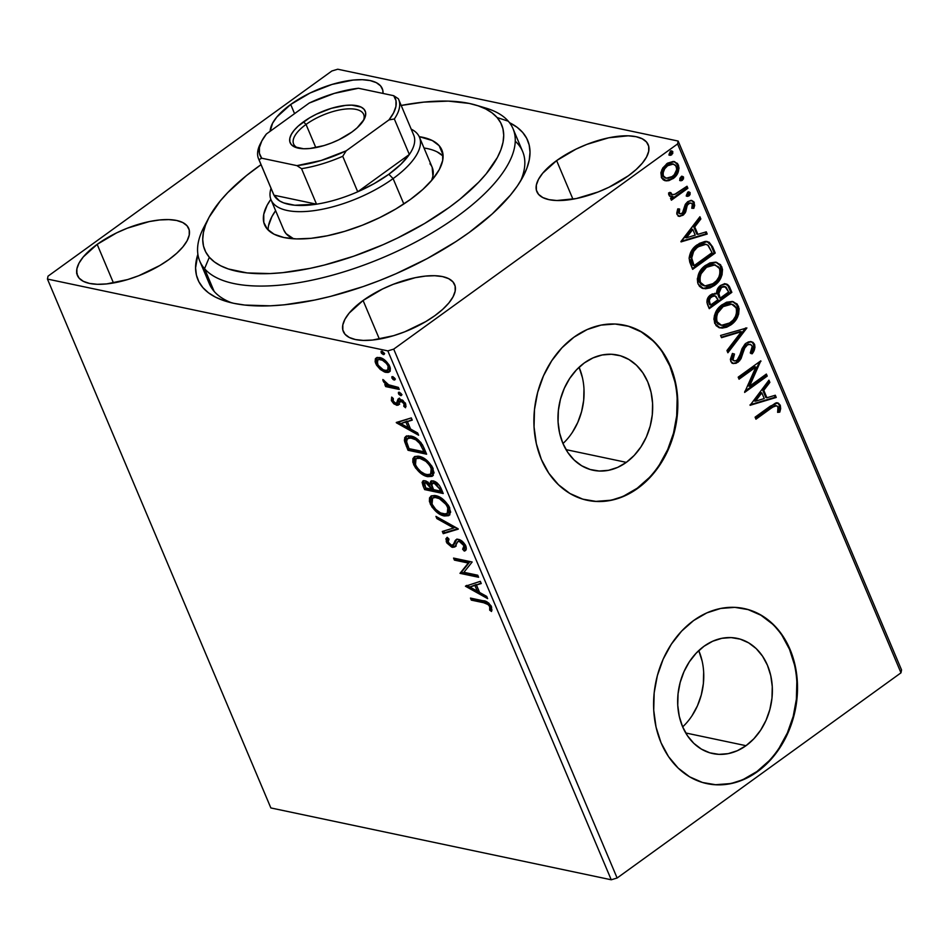 <?xml version="1.0" encoding="UTF-8"?>
<svg xmlns="http://www.w3.org/2000/svg" width="949" height="949" viewBox="0 0 949 949"><rect width="100%" height="100%" fill="white"/><g stroke="black" fill="none" stroke-linecap="round" stroke-linejoin="round"><path stroke-width="1.42" d="M480.514 106.679A170.037 68.031 157.1 0 1 508.284 121.199L497.098 117.534A161.093 64.449 157.1 0 1 397.358 238.116A161.093 64.449 157.1 0 1 209.338 257.25L204.545 268.686A170.037 68.031 -22.9 0 0 403.005 248.484A170.037 68.031 -22.9 0 0 508.284 121.199A170.037 68.031 157.1 0 1 513.053 128.779L522.626 151.449A170.037 68.031 157.1 0 1 520.633 180.915A170.037 68.031 -22.9 0 0 515.248 141.199M509.471 122.658A178.993 71.602 157.1 0 1 523.302 176.194A178.993 71.602 157.1 0 1 469.162 232.505L492.294 213.881L510.443 195.103L517.43 185.885L522.923 176.905L526.873 168.246L529.245 159.978L530.017 152.208L529.174 144.983L526.731 138.388L522.709 132.48L517.146 127.32L509.471 122.658M685.285 724.277L682.663 726.887A58.885 46.786 101.9 0 0 698.761 650.587M746.009 745.689L685.712 732.972L746.009 745.689L737.326 750.718L728.168 753.648L718.891 754.36L709.84 752.83L701.382 749.105L693.826 743.352L687.479 735.772L682.568 726.661L679.282 716.376L677.752 705.297L678.049 693.873L680.148 682.521L683.968 671.69L689.365 661.785L696.139 653.209L704.016 646.257A58.885 46.786 -78.1 0 1 737.171 638.357A58.885 46.786 -78.1 0 1 772.142 684.751A58.885 46.786 -78.1 0 1 746.009 745.689A58.885 46.786 -78.1 0 1 712.853 753.589A58.885 46.786 -78.1 0 1 677.883 707.207A58.885 46.786 -78.1 0 1 704.016 646.257L712.699 641.227L721.857 638.309L731.133 637.598L740.184 639.128L748.642 642.841L756.199 648.606L762.545 656.186L767.456 665.296L770.742 675.581L772.272 686.649L771.976 698.084L769.876 709.437L766.057 720.267L760.659 730.161L753.886 738.749L746.009 745.689M565.604 440.941L562.971 443.551A58.885 46.786 101.9 0 0 579.08 367.263M626.328 462.365L566.031 449.636L626.328 462.365L617.645 467.394L608.487 470.313L599.21 471.024L590.159 469.494L581.701 465.781L574.145 460.016L567.787 452.436L562.876 443.325L559.602 433.041L558.071 421.973L558.368 410.537L560.468 399.185L564.287 388.355L569.685 378.461L576.446 369.873L584.323 362.933A58.885 46.786 -78.1 0 1 617.491 355.033A58.885 46.786 -78.1 0 1 652.449 401.415A58.885 46.786 -78.1 0 1 626.328 462.365A58.885 46.786 -78.1 0 1 593.172 470.265A58.885 46.786 -78.1 0 1 558.202 423.871A58.885 46.786 -78.1 0 1 584.323 362.933L593.018 357.903L602.176 354.973L611.453 354.262L620.492 355.792L628.962 359.517L636.506 365.27L642.864 372.85L647.776 381.961L651.061 392.245L652.58 403.325L652.295 414.749L650.195 426.101L646.376 436.931L640.978 446.837L634.205 455.413L626.328 462.365M587.04 500.253A89.491 71.092 101.9 0 0 637.242 488.201L637.775 488.308A89.491 71.092 -78.1 0 1 587.384 500.325A89.491 71.092 -78.1 0 1 534.24 429.826A89.491 71.092 -78.1 0 1 573.943 337.203L561.974 347.749L551.689 360.798L543.48 375.84L537.68 392.305L534.489 409.553L534.05 426.931L536.363 443.752L541.345 459.387L548.819 473.231L558.475 484.749L569.946 493.504L582.816 499.162L596.553 501.487L610.658 500.408L624.572 495.959L637.775 488.308L649.745 477.762L660.029 464.713L668.238 449.672L674.051 433.207L677.23 415.959L677.681 398.592L675.356 381.759L670.374 366.124L662.912 352.281L653.244 340.762L641.773 332.008L628.914 326.361L615.166 324.024L601.061 325.104L587.146 329.552L573.943 337.203A89.491 71.092 -78.1 0 1 624.335 325.187A89.491 71.092 -78.1 0 1 677.479 395.686A89.491 71.092 -78.1 0 1 637.775 488.308L637.242 488.201A89.491 71.092 101.9 0 0 676.957 395.686A89.491 71.092 101.9 0 0 623.979 325.116M706.72 783.577A89.491 71.092 101.9 0 0 756.922 771.537L757.456 771.644A89.491 71.092 -78.1 0 1 707.064 783.649A89.491 71.092 -78.1 0 1 653.932 713.162A89.491 71.092 -78.1 0 1 693.624 620.539L681.655 631.085L671.37 644.134L663.161 659.175L657.36 675.641L654.169 692.889L653.731 710.255L656.044 727.088L661.026 742.723L668.499 756.567L678.155 768.085L689.638 776.84L702.497 782.486L716.234 784.823L730.339 783.744L744.265 779.295L757.456 771.644L769.437 761.098L779.722 748.049L787.919 733.008L793.732 716.542L796.911 699.294L797.362 681.916L795.048 665.095L790.054 649.46L782.593 635.616L772.937 624.098L761.454 615.343L748.595 609.685L734.846 607.36L720.742 608.439L706.827 612.888L693.624 620.539A89.491 71.092 -78.1 0 1 744.028 608.523A89.491 71.092 -78.1 0 1 797.16 679.021A89.491 71.092 -78.1 0 1 757.456 771.644L756.922 771.537A89.491 71.092 101.9 0 0 796.638 679.021A89.491 71.092 101.9 0 0 743.672 608.451M363.087 300.489A60.404 24.164 157.1 0 1 454.63 284.558A60.404 24.164 157.1 0 1 434.891 315.637L442.697 309.35L448.818 303.016L453.029 296.883L455.164 291.165L455.14 286.1L452.958 281.889L448.699 278.674L442.531 276.586L434.689 275.72L425.484 276.088L415.247 277.689L393.337 284.273L382.483 289.018L363.087 300.489L349.161 313.111L344.95 319.255L342.814 324.961L342.838 330.027L345.021 334.25L349.279 337.464L355.436 339.54L363.277 340.418L372.494 340.05L393.586 335.685L404.642 331.853L425.698 321.64L434.891 315.637A60.404 24.164 157.1 0 1 343.336 331.569A60.404 24.164 157.1 0 1 363.087 300.489L379.386 339.09L363.087 300.489M290.702 104.473A60.404 24.164 157.1 0 1 382.245 88.542A60.404 24.164 157.1 0 1 383.005 93.441L382.755 90.084L380.573 85.873L376.314 82.658L370.146 80.57L362.304 79.692L353.099 80.072L332.008 84.437L310.098 93.002L290.702 104.473L276.776 117.095L272.565 123.24L270.168 131.27A60.404 24.164 157.1 0 1 290.702 104.473L294.57 113.631L290.702 104.473M97.166 244.368A60.404 24.164 157.1 0 1 188.709 228.436A60.404 24.164 157.1 0 1 168.969 259.516L176.775 253.229L182.896 246.894L187.107 240.761L189.242 235.044L189.219 229.978L187.036 225.767L182.777 222.552L176.609 220.465L168.768 219.599L159.562 219.966L149.325 221.568L127.403 228.151L116.561 232.896L97.166 244.368L83.227 256.989L79.016 263.134L76.893 268.84L76.916 273.905L79.099 278.128L83.346 281.343L89.514 283.419L97.356 284.297L106.573 283.929L127.652 279.564L138.72 275.732L159.776 265.518L168.969 259.516A60.404 24.164 157.1 0 1 77.415 275.447A60.404 24.164 157.1 0 1 97.166 244.368L113.465 282.968L97.166 244.368M556.624 160.595A60.404 24.164 157.1 0 1 648.179 144.663A60.404 24.164 157.1 0 1 628.428 175.743L636.233 169.456L642.354 163.121L646.566 156.976L648.701 151.271L648.677 146.205L646.494 141.982L642.236 138.779L636.067 136.692L628.226 135.814L608.784 137.783L586.873 144.378L576.019 149.123L556.624 160.595L542.698 173.216L538.486 179.361L536.351 185.067L536.375 190.132L538.558 194.355L542.816 197.558L548.985 199.646L556.826 200.524L576.268 198.555L598.178 191.959L609.033 187.214L628.428 175.743A60.404 24.164 157.1 0 1 536.873 191.674A60.404 24.164 157.1 0 1 556.624 160.595L572.935 199.183L556.624 160.595M901.55 669.935L678.144 141.057L337.761 69.218L678.144 141.057L677.574 143.94L900.981 672.829L617.123 878.015L393.716 349.125L677.574 143.94L393.716 349.125L387.833 350.893L611.239 879.782L270.856 807.943L47.45 279.065L387.833 350.893L47.45 279.065L48.019 276.171L331.877 70.985L48.019 276.171L47.45 279.065L270.856 807.943L611.239 879.782L387.833 350.893L393.716 349.125L617.123 878.015L611.239 879.782L617.123 878.015L900.981 672.829L677.574 143.94L678.144 141.057L901.55 669.935L900.981 672.829L901.55 669.935M380.252 369.422L384.606 372.044L388.141 372.494L390.205 370.929L390.336 368.105L388.888 364.689L384.997 360.288L380.869 357.856L377.287 357.429L375.353 358.852L375.152 361.854L376.528 365.128L380.252 369.422L381.368 368.627L380.252 369.422L385.923 372.423L389.304 371.996L389.766 366.433C386.836 361.237 383.455 358.259 379.612 357.5L375.614 358.461L375.685 363.455L380.252 369.422M399.268 389.446L398.414 387.406L387.975 384.618L382.886 379.493L383.799 382.198L386.812 384.962L384.808 384.535L385.662 386.575L399.268 389.446L398.414 387.406L389.031 385.14L382.886 379.493L383.076 380.952L386.812 384.962L384.808 384.535L385.662 386.575L399.268 389.446M402.447 400.051L400.81 400.881L404.049 403.823L405.152 403.028L404.049 403.823L403.788 406.314L405.081 405.389L406.113 406.231L405.081 405.389L403.788 406.314L405.543 407.75L405.614 403.954L399.873 398.829L398.058 399.054L397.228 401.225L398.521 400.3L398.212 401.7L398.521 400.3L397.228 401.225L396.694 402.969L397.975 402.032L395.662 403.195L393.005 400.846L393.325 398.533L391.664 397.097L391.379 400.62L393.823 403.823L397.109 405.318L398.746 404.665L399.707 401.095L401.641 401.19L404.049 403.823L403.788 406.314L405.543 407.75L405.781 404.381L402.934 400.431L398.426 398.865L396.812 402.815L395.662 403.195L393.23 401.297L393.325 398.533L391.664 397.097L391.379 400.62L392.672 399.683L392.352 397.69M424.025 448.047L420.692 442.281L415.057 437.655L408.224 435.745L404.713 437.584L404.606 441.546L408.011 450.265L426.623 454.191L424.025 448.047C420.371 440.858 415.923 436.837 410.68 436.006L405.614 436.516L404.333 440.111L408.011 450.265L426.623 454.191L424.025 448.047M443.23 493.527L439.47 485.508L434.073 481.167L430.644 481.285L430.087 484.049L426.255 481.107L423.456 480.704L422.115 482.317L423.04 485.852L424.618 489.589L443.23 493.527L441 488.237C438.806 484.014 436.172 481.558 433.088 480.882L430.775 481.179L430.087 484.049L425.081 480.74L422.803 481.001L423.04 485.852L424.618 489.589L443.23 493.527M458.272 529.127L435.935 516.375L436.872 518.593L453.705 528L442.305 531.452L443.242 533.67L458.13 528.783L435.935 516.375L436.872 518.593L453.705 528L442.305 531.452L443.242 533.67L458.272 529.127M477.75 575.224L463.907 572.306L472.163 562.01L453.551 558.083L454.405 560.112L468.296 563.042L459.992 573.338L478.604 577.265L477.75 575.224L463.907 572.306L472.163 562.01L453.551 558.083L454.405 560.112L468.296 563.042L459.992 573.338L478.604 577.265L477.75 575.224M483.693 602.734L488.308 604.667L489.814 606.909L489.684 610.16L491.546 611.488L491.582 606.945L487.371 602.129L470.455 598.084L471.309 600.124L483.693 602.734L484.986 601.796L472.602 599.187L471.309 600.124L483.693 602.734C485.71 602.591 487.715 603.872 489.684 606.565L489.684 610.16L491.546 611.488L491.582 606.945C488.913 602.71 486.054 600.634 483.017 600.741L470.455 598.084L471.309 600.124L472.602 599.187L472.294 598.475L472.602 599.187L484.986 601.796L483.693 602.734M465.437 586.221L487.632 598.617L486.695 596.411L479.577 592.437L476.445 584.999L481.262 583.54L480.324 581.334L465.437 586.221L466.35 585.557L465.437 586.221L487.632 598.617L486.695 596.411L479.577 592.437L476.445 584.999L481.262 583.54L480.324 581.334L465.437 586.221M465.722 550.064L464.275 551.072C466.184 550.669 466.694 548.985 465.84 545.995L462.377 541.464L457.608 539.246L455.235 540.479L453.171 544.999L451.178 545.189L448.011 541.832L449.019 539.115L447.204 537.288L445.923 538.795L446.86 542.97L451.76 547.146L454.939 546.921L457.216 542.199L458.818 541.321L461.238 542.318L463.587 544.928L464.275 547.17L462.637 549.222L464.275 551.072L466.315 548.866L465.84 545.995C463.717 542.187 461.25 539.969 458.438 539.352L455.935 539.744L453.017 545.117L454.785 543.658L451.605 545.319L448.13 542.152L449.019 539.115L447.204 537.288L446.208 541.725L452.543 547.371L454.939 546.921L457.726 541.654L459.269 541.381L463.99 545.734L462.637 549.222L464.275 551.072L465.117 550.598M432.056 504.097L431.498 502.923L430.217 503.86C434.369 510.977 439.079 515.01 444.322 515.983L448.64 515.675L450.68 512.128L448.486 505.426L443.053 499.399L439.197 496.885L434.808 495.485L431.249 495.912L429.529 497.905L429.434 501.535L432.08 507.193L438.023 513.089L444.322 515.983L445.615 515.058L440.206 512.745M415.437 464.773L414.891 463.598L413.598 464.536C417.762 471.641 422.459 475.686 427.714 476.659L432.032 476.351L434.061 472.792L431.866 466.101L426.445 460.063L422.59 457.56L418.201 456.149L414.642 456.576L412.91 458.581L412.827 462.21L415.472 467.869L421.415 473.765L427.714 476.659L428.995 475.722L423.598 473.421M396.409 422.803L418.604 435.211L417.667 432.993L410.549 429.019L407.418 421.593L412.234 420.134L411.297 417.916L396.267 422.471L397.323 422.151L396.409 422.803L418.604 435.211L417.667 432.993L410.549 429.019L407.418 421.593L412.234 420.134L411.297 417.916L396.409 422.803M401.973 394.677L399.707 392.649L398.414 393.586L400.68 395.603L401.676 394.938L401.059 393.479L398.39 392.412L398.865 394.345L400.68 395.603L401.676 394.891L400.68 395.603L401.403 395.508M395.377 379.078L393.111 377.05L391.818 377.987L394.096 380.015L395.092 379.339L394.464 377.88L391.807 376.824L392.886 379.375L394.096 380.015L395.081 379.292L394.096 380.015L394.82 379.92M384.642 353.645L382.376 351.628L381.083 352.565L383.349 354.582L384.345 353.918L383.728 352.447L381.071 351.391L381.534 353.325L383.349 354.582L384.345 353.858L383.349 354.582L384.072 354.487M673.968 161.52L678.428 165.007L674.514 161.603L666.779 163.691L661.75 169.907L661.346 177.356L666.4 180.868L668.974 180.607L673.814 178.056L677.918 172.742L679.057 168.044L677.515 163.442L673.149 161.46L667.527 163.181L662.722 168.044L660.884 172.694L661.536 177.76L663.422 179.966L666.4 180.868L664.786 180.595M687.883 188.27L687.017 186.241L674.419 194.509L671.868 194.592L670.813 192.588L668.642 192.884L669.508 195.85L672.948 196.407L670.516 198.163L671.382 200.203L687.883 188.27L686.815 188.044L671.062 199.444L686.815 188.044L687.883 188.27L687.017 186.241L675.676 194.023L672.248 194.699L670.813 192.588L668.642 192.884L668.737 194.842L670.729 196.396L672.948 196.407L670.516 198.163L671.382 200.203L687.883 188.27M677.04 214.51L679.733 216.419L683.648 214.735L685.724 211.805L687.266 205.269L689.638 203.133L691.192 203.11L692.343 204.225L691.785 208.27L693.814 208.329L694.656 205.423L693.766 201.639L690.931 200.441L687.693 201.686L685.178 204.687L682.45 212.956L680.409 213.833L679.259 213.323L679.65 209.053L677.728 208.887L676.756 213.134L677.04 214.51L679.164 216.336L683.007 215.245L685.273 212.766L687.266 205.269L688.642 203.655L690.991 203.062L692.343 204.225L691.785 208.27L693.814 208.329L694.277 202.528L691.94 200.524L687.693 201.686L685.427 204.189L683.363 211.71L682.07 213.276L680.053 213.786L679.01 212.92L679.65 209.053L677.728 208.887L677.04 214.51M712.64 246.882L709.093 242.185L704.81 241.497L699.389 243.395L693.245 248.436L690.67 252.232L689.128 257.926L689.745 262.043L692.651 269.35L715.226 253.027L712.64 246.882L711.572 246.657L714.17 252.802L715.226 253.027L712.64 246.882L707.444 241.58L697.349 244.712C692.592 247.748 689.852 252.339 689.116 258.46L692.651 269.35L715.226 253.027L714.17 252.802L692.331 268.591L714.17 252.802L711.572 246.657L712.64 246.882M714.953 293.36L716.554 293.81L710.706 294.807C707.159 297.405 706.163 300.786 707.681 304.937L709.259 308.674L731.845 292.351L729.295 286.408L727.444 284.415L724.312 283.858L720.564 285.459L717.527 288.982L716.554 293.81L712.118 293.965L707.883 297.915L706.898 302.209L709.259 308.674L731.845 292.351L730.777 292.138L708.939 307.915L730.777 292.138L731.845 292.351L729.615 287.072L726.187 283.929L720.564 285.459C717.859 287.393 716.519 290.169 716.554 293.81L715.51 293.443M746.887 327.951L720.576 335.46L721.513 337.678L741.359 331.723L726.946 350.537L727.883 352.755L746.887 327.951L720.576 335.46L721.513 337.678L741.359 331.723L726.946 350.537L727.883 352.755L746.887 327.951M766.353 374.06L749.556 386.207L760.778 360.845L738.192 377.156L739.057 379.197L755.89 367.026L744.633 392.423L767.219 376.101L766.353 374.06L749.556 386.207L760.778 360.845L738.192 377.156L739.057 379.197L755.89 367.026L744.633 392.423L767.219 376.101L766.353 374.06M770.968 408.343L774.55 406.053L777.006 405.911L778.192 407.714L777.622 412.364L779.793 412.139L780.671 408.675L780.292 405.259L778.322 403.123L775.57 403.052L755.096 417.169L755.95 419.197L770.968 408.343L769.912 408.117L755.629 418.438L769.912 408.117L776.484 405.745L777.99 406.955L777.622 412.364L779.793 412.139L780.292 405.259L777.694 402.922L770.339 406.148L755.096 417.169L755.95 419.197L770.968 408.343M750.078 405.306L776.235 397.453L775.309 395.247L766.922 397.75L763.779 390.324L769.876 382.376L768.939 380.169L750.078 405.306L776.235 397.453L775.309 395.247L766.922 397.75L763.779 390.324L769.876 382.376L768.939 380.169L750.078 405.306M750.184 344.321L745.843 344.973L750.184 344.321L752.296 346.136L750.279 352.992L752.118 353.823C754.502 350.94 755.309 347.773 754.55 344.309L752.96 342.328L750.718 341.628L748.334 341.948L745.06 343.989L742.011 348.663L738.761 358.402L735.985 360.857L733.802 360.656L733.079 359.683L733.186 356.753L734.479 354.048L732.414 353.455L730.374 359.351L731.015 361.842L733.031 363.467L736.08 363.301L739.686 360.703L744.609 348.164L747.61 344.76L750.623 344.451L752.296 346.136L752.035 349.754L750.279 352.992L752.118 353.823L754.953 347.405L754.55 344.309L753.482 344.084C754.253 347.548 753.447 350.715 751.062 353.597L752.403 351.415M732.509 301.521L738.429 306.147L733.043 301.628L722.26 304.593C715.688 309.172 713.185 315.459 714.751 323.467L720.149 327.915L730.967 324.855L732.925 323.253L736.329 319.232L738.63 314.202L739.129 308.698L737.136 304L732.165 301.485L726.531 302.233L721.252 305.364L716.827 310.252L714.49 315.317L713.897 319.232L716.056 325.578L719.034 327.595L722.189 328.105L726.697 327.203L730.967 324.855L719.639 327.796M715.89 262.197L721.809 266.823L716.436 262.292L705.653 265.269C699.081 269.836 696.578 276.135 698.144 284.131L703.541 288.591L714.348 285.53L716.317 283.929L719.71 279.896L722.023 274.878L722.521 269.362L720.528 264.676L715.546 262.149L709.911 262.909L704.644 266.04L700.208 270.928L697.337 278.781L697.705 282.885L699.449 286.254L701.821 288.022L705.57 288.781L710.089 287.879L714.348 285.53L703.019 288.46M681.05 241.888L707.207 234.047L706.281 231.829L697.895 234.344L694.751 226.918L700.848 218.97L699.911 216.752L680.908 241.556L707.207 234.047L706.281 231.829L697.895 234.344L694.751 226.918L700.848 218.97L699.911 216.752L681.05 241.888M688.666 192.018L690.172 192.813L689.247 192.03L687.574 192.481L686.412 195.53L687.325 196.313L689.01 195.862L690.077 194.545L689.97 192.469L687.918 192.267L686.341 195.328L687.586 196.348L689.01 195.862L686.862 196.111M682.07 176.419L683.588 177.214L682.663 176.443L680.991 176.882L679.816 179.942L680.741 180.725L683.482 178.958L683.375 176.87L681.323 176.668L679.923 178.198L679.816 179.942L681.002 180.761L682.414 180.274L680.267 180.524M671.334 150.998L672.841 151.793L671.916 151.01L670.243 151.449L669.081 154.509L670.006 155.292L672.746 153.524L672.639 151.437L670.587 151.247L669.009 154.307L670.255 155.328L671.678 154.841L669.531 155.09M331.877 70.985L337.761 69.218L331.877 70.985M197.878 254.273L195.577 267.915L196.419 275.127L198.863 281.723L202.884 287.63L208.448 292.79L215.494 297.144L223.964 300.667L233.774 303.324L244.818 305.068L270.204 305.827L284.297 304.807L314.605 300.074L330.537 296.396L363.17 286.574L379.553 280.536L395.78 273.822L427.133 258.614L456.006 241.544L469.162 232.505A178.993 71.602 157.1 0 1 226.621 301.509A178.993 71.602 157.1 0 1 197.878 254.273M207.238 275.08A170.037 68.031 -22.9 0 0 231.864 302.897A170.037 68.031 157.1 0 1 209.349 283.775L199.776 261.117A170.037 68.031 157.1 0 1 206.609 222.386M715.712 784.704L729.817 783.625M743.731 779.176L756.922 771.537L768.904 760.979M779.188 747.931L787.385 732.889L793.198 716.424L796.389 699.176L796.828 681.809M794.515 664.976L789.521 649.341L782.059 635.498M772.403 623.979L760.92 615.225L748.061 609.578M596.019 501.369L610.124 500.289M624.051 495.841L637.242 488.201L649.211 477.655M659.508 464.607L667.705 449.565L673.517 433.1L676.696 415.852L677.147 398.473M674.822 381.652L669.84 366.017L662.378 352.174M652.722 340.644L641.239 331.901L628.38 326.242M572.366 432.353L577.763 422.459L581.583 411.617L583.682 400.276L583.979 388.841M582.449 377.773L579.175 367.477M692.046 715.688L697.444 705.783L701.275 694.953L703.363 683.6L703.66 672.177M702.13 661.097L698.855 650.812M777.148 402.851L780.292 405.259L779.236 405.045L778.738 411.913L779.793 412.139L777.694 412.02L778.738 411.913L779.639 406.682L778.868 404.333L777.267 402.898M776.484 405.745L769.912 408.117L775.416 405.52M768.31 380.976L769.876 382.376L768.809 382.15L762.723 390.098L763.779 390.324L762.723 390.098L765.855 397.536L766.922 397.75L765.855 397.536L762.723 390.098L768.809 382.15L768.31 380.976M774.443 395.496L775.179 397.228L776.235 397.453L750.101 404.748L775.179 397.228L774.443 395.496M760.766 392.649L754.396 400.976L755.451 401.202L761.833 392.874L760.766 392.649L754.396 400.976L755.451 401.202L761.833 392.874L764.242 398.556L755.451 401.202L764.242 398.556L761.833 392.874L760.766 392.649M765.618 374.594L767.219 376.101L766.151 375.875L744.751 391.344L766.151 375.875L765.618 374.594M754.823 366.8L755.89 367.026L754.823 366.8L738.725 378.437L754.823 366.8M760.327 361.166L760.968 361.296L760.327 361.166M759.639 361.664L748.5 385.982L749.556 386.207L748.5 385.982L759.639 361.664M744.965 347.464L746.899 345.199L745.843 344.973L743.909 347.239L744.965 347.464L743.909 347.239L741.727 353.218L742.794 353.443L744.965 347.464M741.015 358.722L742.794 353.443L741.727 353.218L739.947 358.497L741.015 358.722L739.947 358.497L736.946 362.02L738.014 362.245L741.015 358.722M750.944 341.652L754.55 344.309L751.489 341.735L746.08 343.147L737.065 360.276L734.55 360.976L732.011 359.457L732.723 355.151L732.011 359.457L733.079 359.683L734.479 354.048L732.414 353.455L730.754 361.332L733.435 363.574L738.014 362.245L732.901 363.42M733.791 360.798L732.011 359.457L734.55 360.976M753.126 349.92L753.909 345.887L752.806 342.933M751.905 342.103L750.813 341.616M731.976 363.242L732.984 363.42M736.009 362.625L739.947 358.497L744.313 346.587L748.168 344.036M745.653 327.939L727.444 351.711L745.653 327.939M740.291 331.498L721.311 337.192L740.291 331.498M730.967 324.855C737.432 320.299 739.923 314.072 738.429 306.147L737.361 305.922C738.856 313.846 736.365 320.074 729.9 324.629L730.967 324.855M718.891 327.642L721.133 327.891M723.707 327.559L728.868 325.329L733.684 321.142M724.68 327.298L725.629 326.978M734.882 319.576L737.575 313.953M738.085 311.58L736.792 304.783M736.092 303.799L733.589 301.912M720.73 325.127L717.717 323.823L715.973 321.474L715.368 318.295L716.127 314.095L721.252 307.025L725.499 304.499L729.129 303.787M730.172 303.858L731.418 304.166M731.715 304.166L722.059 306.408L730.196 304.012L732.972 304.582L735.095 306.171L736.483 308.876L736.721 312.138L735.463 316.42L733.126 320.062L728.417 323.906L723.031 325.46L719.556 324.558L717.029 321.699C715.89 315.293 717.919 310.264 723.114 306.634L722.059 306.408C716.851 310.038 714.822 315.068 715.973 321.474L721.513 325.305L717.029 321.699L716.495 317.405L717.705 313.075L723.114 306.634L731.715 304.166L736.139 307.891C737.29 314.226 735.273 319.208 730.101 322.826L721.513 325.305M716.554 293.81L714.799 293.3M725.629 283.846L729.615 287.072L728.547 286.847L730.777 292.138L727.859 285.578L724.55 283.621M724.941 286.551L720.362 287.274L721.43 287.5L720.362 287.274L717.681 293.383L718.737 293.609L717.681 293.383L718.773 296.812L719.84 297.037L718.737 293.609L721.43 287.5L724.941 286.551L728.666 291.995L720.279 298.069L719.212 297.844L720.279 298.069L719.84 297.037L718.773 296.812L719.212 297.844L717.859 294.285L718.215 289.872L720.801 286.989L724.087 286.384M715 295.839L710.54 296.586C708.429 298.116 707.835 300.133 708.773 302.636L709.828 302.861C708.903 300.358 709.484 298.342 711.608 296.812L715 295.839L717.954 299.742L710.718 304.973L709.662 304.748L710.718 304.973L709.828 302.861L708.773 302.636L709.662 304.748L708.618 302.245L708.476 299.232L711.382 296.064L714.858 296.017M713.28 295.554L714.039 295.637M709.828 302.861L709.354 300.335L710.398 297.927L713.316 295.946L715.914 296.242L717.954 299.742L710.718 304.973L709.828 302.861M714.348 285.53C720.825 280.975 723.304 274.736 721.809 266.823L720.754 266.598C722.248 274.51 719.757 280.75 713.292 285.305L714.348 285.53M702.284 288.318L704.514 288.555M707.1 288.235L712.26 286.005L717.076 281.817M708.061 287.974L709.022 287.654M718.274 280.24L720.967 274.617M721.465 272.256L720.172 265.459M719.472 264.463L716.981 262.576M704.111 285.803L701.109 284.486L699.164 281.663L698.808 277.843L700.03 273.526L702.402 269.872L707.124 266.005L710.694 264.641L714.811 264.842M715.095 264.842L705.439 267.072L713.589 264.676L718.488 266.847L719.876 269.552L720.101 272.814L718.844 277.096L716.507 280.738L711.809 284.581L706.412 286.123L702.936 285.234L700.421 282.375C699.271 275.957 701.299 270.94 706.507 267.298L705.439 267.072C700.232 270.714 698.203 275.732 699.354 282.15L704.905 285.969L700.421 282.375L699.876 278.069L701.097 273.751L706.507 267.298L715.095 264.842L719.52 268.567C720.671 274.902 718.666 279.884 713.482 283.502L704.905 285.969M706.91 241.497L711.05 245.518M710.457 244.462L708.95 242.612L705.949 241.283M690.896 259.445L692.485 264.083L693.541 264.308L692.485 264.083L693.043 265.423L694.11 265.637L691.702 257.998C692.129 252.98 694.3 249.231 698.203 246.752L706.02 244.296L708.262 245.459L712.058 252.671L694.11 265.637L693.043 265.423L691.335 261.022M691.097 254.296L693.6 249.824L697.147 246.526C693.233 249.006 691.062 252.754 690.647 257.772L691.702 257.998L690.647 257.772L690.777 255.613M706.02 244.296L698.203 246.752L697.147 246.526L701.477 244.284M702.853 244L705.202 244.142M699.283 217.57L700.848 218.97L699.781 218.745L693.695 226.692L694.751 226.918L693.695 226.692L696.827 234.118L697.895 234.344L696.827 234.118L693.695 226.692L699.781 218.745L699.283 217.57M705.415 232.09L706.151 233.822L707.207 234.047L681.074 241.343L706.151 233.822L705.415 232.09M691.738 229.231L685.368 237.558L686.424 237.784L692.806 229.456L691.738 229.231L685.368 237.558L686.424 237.784L692.806 229.456L695.214 235.15L686.424 237.784L695.214 235.15L692.806 229.456L691.738 229.231M679.342 213.608L677.823 212.232L678.582 208.827L677.954 212.695L680.053 213.786M691.406 200.453L694.277 202.528L693.209 202.303L692.746 208.104L693.814 208.329L691.868 208.08L692.746 208.104L693.304 206.68M690.991 203.062L687.574 203.43L688.642 203.655L687.574 203.43L686.21 205.055L687.266 205.269L686.21 205.055L685.427 208.448L686.483 208.673L685.427 208.448L684.205 212.54L685.273 212.766L684.205 212.54L681.94 215.032L683.007 215.245L679.52 216.135L681.94 215.032L684.205 212.54L686.815 204.13L688.571 202.908L690.599 203.122M679.52 216.135L680.35 215.909M685.7 206.716L685.866 206.04M693.577 203.715L692.699 201.413L691.026 200.334M689.01 195.862L690.172 192.813L689.104 192.588L687.942 195.648L689.01 195.862M686.518 196.123L689.01 194.32L688.618 191.983M669.519 196.135L670.231 196.253M671.429 194.521L670.018 193.798L669.745 192.362L669.84 193.477L672.248 194.699M686.281 186.775L686.815 188.044L686.281 186.775M682.414 180.274L683.588 177.214L682.521 176.988L681.358 180.049L682.414 180.274M679.935 180.535L682.426 178.732L682.034 176.395M665.32 180.725L673.09 178.614C677.788 175.28 679.567 170.737 678.428 165.007L677.361 164.782C678.511 170.512 676.732 175.055 672.022 178.388L673.09 178.614L666.4 180.868M664.561 180.559L667.918 180.381L672.022 178.388L674.751 175.85L677.467 170.998M677.835 169.563L677.361 164.782L674.715 161.805M665.688 178.092L662.627 176.289L661.975 172.742L663.636 168.542L667.716 164.77M668.903 164.224L672.544 163.845M673.47 164.035L666.589 165.494L672.402 163.94L675.7 165.328L676.791 169.361L674.288 174.687L671.678 176.953L668.203 178.293L665.083 177.831L663.375 175.897C662.687 171.555 664.122 168.163 667.657 165.719L666.589 165.494C663.054 167.937 661.631 171.33 662.307 175.672L666.198 178.234L663.375 175.897L663.031 172.967L664.703 168.768L667.657 165.719L673.47 164.035L676.4 166.478C677.159 170.773 675.771 174.142 672.236 176.561L666.198 178.234M671.678 154.841L672.841 151.793L671.785 151.567L670.611 154.616L671.678 154.841M669.187 155.102L671.678 153.299L671.287 150.962M719.84 297.037L718.69 292.719L719.71 289.326L722.319 286.954L726.009 287.037L728.666 291.995L720.279 298.069L719.84 297.037M694.11 265.637L691.702 257.998L693.66 251.402L696.957 247.725L701.026 245.067L705.154 244.19L707.8 245.091L712.058 252.671L694.11 265.637M76.572 273.217L77.26 273.585M492.057 610.005L490.965 609.222L489.684 610.16L490.965 609.222L491.274 606.909L489.981 607.846L491.274 606.909L490.977 605.64L490.965 609.222L492.057 610.005M490.93 605.664L489.684 606.565L490.93 605.664M488.569 602.947L484.986 601.796L488.877 603.149M481.06 583.066L476.445 584.999L481.06 583.066M486.718 596.458L466.908 585.391L486.718 596.458M478.593 590.231L476.196 584.537L469.862 587.004L476.196 584.537L469.862 587.004L474.903 585.474L477.311 591.156L478.593 590.231L476.196 584.537L474.903 585.474L477.311 591.156L469.862 587.004L477.311 591.156L478.593 590.231M478.047 575.936L461.285 572.401L459.992 573.338L469.577 562.105L468.296 563.042L469.577 562.105L455.698 559.175L454.405 560.112L455.698 559.175L455.401 558.463L455.698 559.175L469.577 562.105L461.285 572.401L478.047 575.936M464.275 551.072L465.568 550.147L463.978 548.344L466.101 549.862M464.571 547.917L462.637 549.222M463.931 548.297L465.283 544.809L465.259 547.193L463.931 548.297M465.247 544.821L463.99 545.734L465.247 544.821M461.428 540.74L457.726 541.654L459.696 540.42L461.961 541.013M456.232 545.983L452.543 547.371L453.836 546.434L451.072 545.153M447.987 541.772L447.501 540.788L446.208 541.725L447.501 540.788L447.406 537.49M453.492 544.596L454.785 543.658L455.579 541.547L454.286 542.472L456.635 539.4M456.967 539.02L454.037 544.335M447.216 537.869L448.142 542.033M447.062 539.127L447.193 539.922M452.187 545.829L455.757 546.304M457.94 528.676L443.242 533.67L444.523 532.733L443.8 531.001L444.523 532.733L457.94 528.676M454.998 527.075L453.705 528L454.998 527.075L438.165 517.656L436.872 518.593L438.141 517.608L454.998 527.075M449.612 514.892L445.615 515.058L444.322 515.983L449.031 515.426L449.719 507.834C445.591 500.681 440.905 496.612 435.638 495.627L430.834 496.173L430.217 503.86L431.498 502.923L431.534 495.769M430.822 496.956L430.727 500.609L432.068 504.133L432.614 498.106L437.786 496.73L441.036 497.928L437.786 496.73L433.907 497.181L437.121 496.612M440.407 512.875L445.615 515.058L449.933 514.738M437.786 496.73L436.493 497.656C440.739 498.439 444.512 501.713 447.833 507.501L449.126 506.564L449.719 508.391L449.019 512.152M447.264 513.516L448.545 512.59L449.138 506.6L447.833 507.501L447.264 513.516L443.456 513.955C439.233 513.172 435.449 509.91 432.08 504.168L431.368 500.752L432.614 498.118L435.2 497.478L439.363 498.664L446.208 504.619L448.438 509.328L448.308 512.163L445.911 514.061L440.597 512.946L435.698 509.352L432.08 504.168M423.622 480.585L423.645 483.041L425.911 488.664L442.673 492.199L425.911 488.664L424.618 489.589L425.911 488.664L424.333 484.927L423.04 485.852L424.333 484.927L423.574 480.68M431.641 480.716L431.38 483.124L430.087 484.049L431.38 483.124L431.57 480.835M433.847 482.092L434.713 481.914M436.279 482.353L435.235 481.985L433.942 482.911L439.482 488.759L440.466 491.084L433.551 489.625L431.961 485.402L432.436 483.112L435.235 481.985L437.003 482.756M425.627 482.294L426.742 481.772M427.904 482.033L425.971 482.78L431.641 489.221L425.674 487.964L424.606 482.899L428.058 482.092M430.241 483.575L432.068 486.303M432.495 487.252L431.202 488.189L432.495 487.252L432.922 488.284L430.443 483.788M427.264 481.843L424.606 482.899M431.641 489.221L432.922 488.284L431.641 489.221L425.674 487.964L424.333 483.231L426.362 482.875L428.948 484.512L431.641 489.221M435.235 481.985L432.436 483.112M439.482 488.759L440.775 487.833L439.482 488.759L440.466 491.084L441.76 490.159L440.466 491.084L433.551 489.625L431.961 485.402L432.234 483.29L435.71 483.693L439.482 488.759M433.005 475.568L428.995 475.722L427.714 476.659L432.424 476.101L433.1 468.509C428.984 461.356 424.286 457.288 419.031 456.303L414.227 456.849L413.598 464.536L414.891 463.598L414.927 456.445M414.215 457.632L414.12 461.273L415.46 464.796M423.812 473.551L428.995 475.722L433.325 475.413M421.178 457.394L419.885 458.331C424.12 459.102 427.904 462.388 431.226 468.165L430.644 474.192L426.848 474.619C422.625 473.848 418.841 470.585 415.472 464.844L416.006 458.782L421.178 457.394L424.417 458.604L421.178 457.394L417.299 457.845L420.514 457.288M430.644 474.192L431.937 473.254L432.53 467.276L431.226 468.165L432.507 467.24L433.112 469.067L432.412 472.827M406.611 435.828L405.721 439.873L409.304 449.34L426.065 452.875L409.304 449.34L408.011 450.265L409.304 449.34L407.607 445.33L406.314 446.267L407.607 445.33L405.614 439.173L404.333 440.111L405.614 439.173L406.35 436.113M408.509 437.774L409.149 437.287M409.588 437.109L412.827 437.109L417.062 438.865M422.281 444.476L425.14 450.822L423.859 451.76L409.055 448.64L406.54 441.558L407.56 438.414L411.534 438.047L412.827 437.109L408.853 437.477L407.56 438.414M416.267 438.391L412.827 437.109L411.534 438.047C414.333 438.402 417.216 440.395 420.158 444.025L421.368 443.159L420.158 444.025L422.934 449.565L424.227 448.64L422.649 445.188M422.934 449.565L423.859 451.76L425.14 450.822L424.227 448.64L422.934 449.565L423.859 451.76L409.055 448.64L406.67 442.222L406.955 439.019L410.502 437.88L415.769 439.79L419.672 443.361L422.934 449.565M412.032 419.648L407.418 421.593L412.032 419.648M417.69 433.041L397.88 421.973L417.69 433.041M409.565 426.813L407.168 421.131L400.834 423.586L407.168 421.131L400.834 423.586L405.875 422.056L408.284 427.75L409.565 426.813L407.168 421.131L405.875 422.056L408.284 427.75L400.834 423.586L408.284 427.75L409.565 426.813M396.694 402.969L395.662 403.195M399.007 398.521L398.521 400.3L399.339 398.129M405.579 403.74L405.081 405.389L405.33 402.898M399.695 404.096L396.587 405.247L398.402 405.033L399.707 401.095L402.091 399.944L399.92 400.941M399.707 401.095L400.81 400.881M401.213 400.003L402.091 399.944L401 400.158L400.514 402.032M392.791 399.956L391.379 400.62L396.587 405.247L397.88 404.31L395.413 403.123M392.364 397.56L392.874 400.134M395.104 402.886L399.327 404.298M400.68 395.603L401.51 394.238L398.521 392.293M399.244 392.21L398.414 393.586L399.588 392.317L401.688 394.594M398.71 388.117L386.955 385.638L385.662 386.575L386.955 385.638L386.658 384.926L386.955 385.638L398.71 388.117M387.595 384.392L386.812 384.962L387.595 384.392M384.013 380.264L383.076 380.952L384.013 380.264M394.096 380.015L394.926 378.639L391.925 376.706M392.661 376.623L391.818 377.987L393.005 376.729M392.993 376.682L395.104 378.995M376.955 362.542L375.685 363.455L376.955 362.542M376.978 362.53L376.907 357.524L376.267 359.505L376.978 362.53M376.872 357.548L375.614 358.461L376.872 357.548M389.885 371.439L387.204 371.486L385.923 372.423L387.204 371.486L383.277 369.778M384.475 370.478L387.809 371.593L390.134 371.332M378.829 359.149L380.893 358.485L383.704 359.291M389.79 366.397L388.722 369.315M383.479 359.185L381.783 358.603L380.49 359.541C383.325 360.051 385.863 362.233 388.105 366.089L387.773 370.039L385.069 370.383C382.222 369.861 379.647 367.678 377.358 363.823L377.821 359.837L381.783 358.603L377.821 359.837M388.105 366.089L389.22 365.282L388.105 366.089L387.999 369.849L385.946 370.501L383.135 369.707L378.046 365.128L377.121 360.691L378.805 359.457L382.411 360.217L386.551 363.55L388.105 366.089M387.773 370.039L389.066 369.102L389.825 366.575M383.349 354.582L384.191 353.218L381.19 351.272M381.913 351.189L381.083 352.565L382.257 351.296M382.245 351.249L384.357 353.574M383.432 353.016L384.06 353.443M419.885 458.331L425.864 461.333L429.6 465.283L431.819 470.004L431.119 473.765L428.129 474.797L424.725 473.954L420.87 471.629L417.121 467.715L415.116 463.907L414.832 460.739L416.386 458.557L419.885 458.331M283.763 229.943L286.064 233.656A80.546 32.219 157.1 0 0 293.632 238.792L286.064 233.656A80.546 32.219 157.1 0 1 283.81 230.061M267.298 229.112A96.205 38.494 157.1 0 1 264.593 224.83A96.205 38.494 157.1 0 1 270.845 199.326L267.132 205.257L263.751 214.344L263.798 222.398L267.298 229.112L274.083 234.225L283.917 237.535L296.42 238.911L311.094 238.318L327.393 235.755L344.689 231.342L362.304 225.245L379.576 217.689L395.84 208.958L410.454 199.409L422.874 189.397L432.614 179.314L439.316 169.527L442.697 160.44L442.637 152.374L439.15 145.672L443.041 154.877L439.15 145.672A96.205 38.494 157.1 0 1 441.843 149.954A96.205 38.494 157.1 0 1 373.93 220.334A96.205 38.494 157.1 0 1 267.298 229.112M419.209 136.656A96.205 38.494 157.1 0 1 439.15 145.672L432.353 140.559L419.209 136.656M437.145 151.887L443.1 156.099A96.205 38.494 -22.9 0 0 424.013 147.997L427.311 148.578M268.531 225.684L271.912 216.586L275.625 210.678A96.205 38.494 -22.9 0 0 268.128 230.014M513.053 128.779A170.037 68.031 157.1 0 1 393.016 253.169A170.037 68.031 157.1 0 1 204.545 268.686L214.118 291.355L204.545 268.686A170.037 68.031 157.1 0 1 199.776 261.117M208.768 217.867L203.928 227.119A170.037 68.031 -22.9 0 0 204.545 268.686L209.338 257.25A161.093 64.449 157.1 0 1 208.768 217.867A161.093 64.449 157.1 0 1 261.034 164.663L246.467 175.589L227.831 192.505L220.275 200.927L209.065 217.297L205.53 225.091L203.406 232.529L202.73 239.516L203.489 246.016L205.708 251.948L209.338 257.25L214.355 261.888L220.714 265.803L228.353 268.97L247.131 272.921L270.002 273.573L282.695 272.66L309.979 268.377L324.321 265.056L353.692 256.206L383.04 244.723L397.358 238.116L424.583 223.513L449.055 207.523L459.968 199.195L478.616 182.279L486.173 173.857L497.371 157.487L500.918 149.693L503.041 142.255L503.717 135.256L502.946 128.767L500.728 122.836L497.098 117.534L492.08 112.895L485.722 108.969L478.094 105.814L469.257 103.429L448.331 101.116L423.752 102.124L401.19 105.458A161.093 64.449 157.1 0 1 475.781 105.078A161.093 64.449 157.1 0 1 497.098 117.534L508.284 121.199A170.037 68.031 -22.9 0 0 485.781 108.067L475.781 105.078M432.151 167.249L432.922 176.158L431.617 180.5A80.546 32.219 157.1 0 0 432.198 167.38A80.546 32.219 157.1 0 0 429.944 163.797M363.372 120.665A38.031 15.22 -22.9 0 0 347.132 108.921A38.031 15.22 -22.9 0 0 306.041 124.438L303.49 121.84A40.724 16.287 157.1 0 1 348.627 105.161A40.724 16.287 157.1 0 1 364.202 119.242A40.724 16.287 157.1 0 1 351.889 132.053L338.817 139.788L331.498 142.979L324.048 145.565L309.825 148.507L303.621 148.756L294.178 146.763L291.307 144.592L289.836 141.745L289.825 138.34L291.26 134.485L294.095 130.345L298.223 126.075L309.682 117.795L316.563 114.105L331.331 108.328L345.543 105.386L351.759 105.137L361.201 107.13L364.072 109.301L365.543 112.136L365.555 115.553L364.119 119.408L357.144 127.818L351.889 132.053A40.724 16.287 157.1 0 1 296.705 147.747A40.724 16.287 157.1 0 1 303.49 121.84L306.041 124.438A38.031 15.22 157.1 0 1 363.681 114.414A38.031 15.22 157.1 0 1 363.372 120.677M315.827 147.605L306.041 124.438L315.827 147.605M413.301 134.236A76.074 30.439 157.1 0 1 409.339 154.485A76.074 30.439 157.1 0 1 388.853 174.26L400.798 164.367L409.339 154.485L357.726 191.793L374.203 183.596L388.853 174.26L393.111 178.602A80.546 32.219 -22.9 0 0 411.19 129.147A80.546 32.219 157.1 0 1 419.434 137.154A80.546 32.219 157.1 0 1 393.111 178.602L403.823 203.976L393.111 178.602A80.546 32.219 157.1 0 1 271.046 199.848A80.546 32.219 157.1 0 1 271.046 188.341A80.546 32.219 -22.9 0 0 307.559 211.354A80.546 32.219 -22.9 0 0 393.111 178.602L388.853 174.26A76.074 30.439 157.1 0 1 357.726 191.793A76.074 30.439 157.1 0 1 316.539 204.189A76.074 30.439 157.1 0 1 273.988 195.209A76.074 30.439 157.1 0 1 273.229 193.406M316.539 204.189L273.988 195.209L279.481 200.868L283.692 202.896L294.748 205.233L316.539 204.189L273.988 195.209L258.982 159.693L261.675 158.198L296.93 165.636L301.533 168.673L316.539 204.189A76.074 30.439 -22.9 0 0 357.726 191.793L342.731 156.288L346.195 150.82L388.96 119.906L394.333 118.981L409.339 154.485L357.726 191.793L342.731 156.288A76.074 30.439 157.1 0 1 301.533 168.673L316.539 204.189M398.722 99.609L413.717 135.126A76.074 30.439 -22.9 0 1 409.339 154.485L394.333 118.981L388.96 119.906A73.381 29.36 157.1 0 0 393.705 95.695L398.307 98.732A76.074 30.439 157.1 0 1 398.722 99.609A76.074 30.439 157.1 0 1 394.333 118.981A76.074 30.439 -22.9 0 0 398.307 98.732L393.705 95.695L358.437 88.257A73.381 29.36 157.1 0 0 309.184 103.073L266.408 133.987L261.805 140.974L259.445 147.475L259.397 153.287L261.675 158.198L296.93 165.636L321.118 160.488L346.195 150.82L388.96 119.906L393.562 112.919L395.935 106.418L395.982 100.606L393.705 95.695L358.437 88.257L334.262 93.405L309.184 103.073L266.408 133.987A73.381 29.36 157.1 0 0 261.877 140.832A73.381 29.36 157.1 0 0 261.675 158.198L258.982 159.693A76.074 30.439 157.1 0 1 258.567 158.815A76.074 30.439 157.1 0 1 261.212 142.196M258.567 158.815L273.573 194.32A76.074 30.439 -22.9 0 0 273.988 195.209L258.982 159.693A76.074 30.439 -22.9 0 1 260.429 143.607L261.877 140.832M298.306 148.163A38.031 15.22 157.1 0 1 293.609 144.011A38.031 15.22 157.1 0 1 306.041 124.438A38.031 15.22 -22.9 0 0 298.306 148.163M301.533 168.673A76.074 30.439 -22.9 0 0 342.731 156.288L346.195 150.82A73.381 29.36 157.1 0 1 296.93 165.636L301.533 168.673M777.694 402.922L776.638 402.708M751.489 341.735L750.434 341.51M720.149 327.915L719.081 327.69M703.541 288.591L702.474 288.366M679.164 216.336L678.096 216.123M687.325 196.313L686.269 196.087M689.247 192.03L688.179 191.817M670.729 196.396L669.674 196.17M680.741 180.725L679.674 180.5M682.663 176.443L681.596 176.217M670.006 155.292L668.938 155.067M671.916 151.01L670.86 150.784M432.614 498.106L433.907 497.181M416.006 458.782L417.299 457.845M396.575 403.052L397.868 402.115M399.826 401L401.119 400.063M419.434 137.154L432.198 167.38M283.87 230.192L271.046 199.848"/></g></svg>
